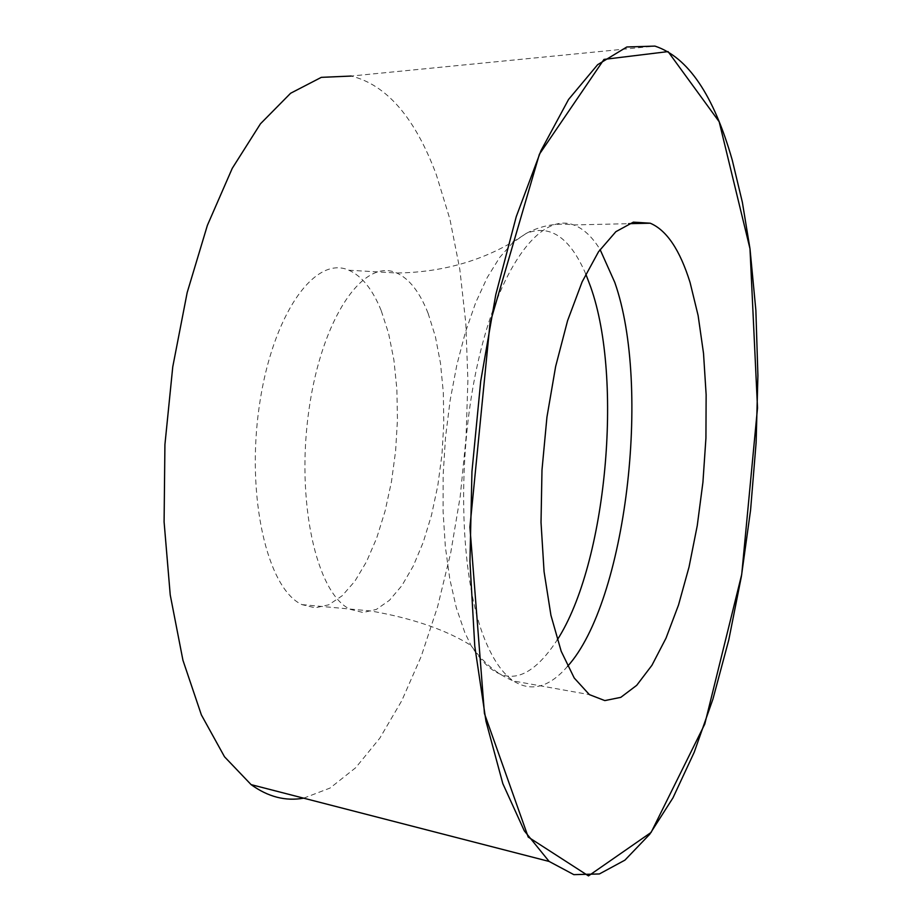 <?xml version="1.0" encoding="UTF-8"?>
<svg xmlns="http://www.w3.org/2000/svg" width="922" height="922" viewBox="0 0 922 922"><rect width="100%" height="100%" fill="white"/><g stroke="black" fill="none" stroke-linecap="round" stroke-linejoin="round"><path stroke-width="0.69" stroke-dasharray="4.61 3.46" d="M381.143 310.437C372.557 289.358 361.793 275.955 348.862 270.227C314.483 254.599 272.002 315.785 259.266 406.199C246.082 496.405 267.046 588.709 301.932 604.613L315.197 607.828L328.762 604.797L342.143 595.785L354.855 581.24L366.483 561.763L376.66 538.125L385.062 511.168L391.447 481.803L395.619 450.996L397.451 419.764L396.875 389.119L393.913 360.029L388.611 333.499L381.143 310.437M303.649 798.164L330.076 788.045L355.685 767.726L379.772 738.222L401.773 700.72L421.193 656.441L437.604 606.722L450.708 552.889L460.239 496.278L466.013 438.261L467.892 380.187L465.829 323.415L459.813 269.305L449.924 219.24L436.279 174.581C415.027 117.693 386.675 84.847 351.236 76.053L654.943 46.1M567.606 666.283C549.385 687.374 531.337 692.272 513.485 681.001C502.916 673.752 493.604 660.532 485.56 641.332C460.147 580.964 456.079 461.761 477.262 365.423C498.295 268.821 539.843 211.991 573.68 224.933C583.396 228.564 592.201 236.758 600.072 249.516M585.793 274.053C569.946 237.357 550.054 223.839 526.105 233.473L512.805 242.601L499.736 257.376L487.242 277.51L475.706 302.589L465.472 331.955L456.863 364.847L450.143 400.321L445.522 437.362L443.148 474.865L443.102 511.71L445.361 546.838L449.832 579.212L456.367 607.955L464.734 632.308L471.004 645.435C498.018 688.354 526.785 686.487 557.303 639.833M428.131 313.376L435.38 336.553L440.486 363.21L443.309 392.438L443.805 423.256L441.949 454.65L437.8 485.617L431.508 515.156L423.233 542.274L413.252 566.073L401.854 585.666L389.418 600.337L376.337 609.43L363.095 612.519L350.153 609.315C316.119 593.434 295.847 500.669 308.939 409.91C321.582 318.954 363.21 257.353 396.725 273.004C409.333 278.744 419.798 292.205 428.131 313.376M301.932 604.613L370.794 610.975C412.514 618.27 445.925 629.749 471.004 645.435C483.001 662.492 497.165 674.351 513.485 681.001L589.377 694.612M348.862 270.227L396.725 273.004C445.326 272.37 488.453 259.197 526.105 233.473C541.237 225.441 557.095 222.594 573.68 224.933L628.608 223.689"/><path stroke-width="1.38" d="M749.989 248.733L755.867 310.322L757.907 375.485L756.121 442.606L750.577 510.12L741.392 576.423L728.772 639.949L712.937 699.095L694.208 752.271L672.968 797.864L649.687 834.318L624.932 860.134L599.392 873.952L573.841 874.644L549.143 861.448L524.284 830.803L502.824 783.631L485.975 721.258L474.761 646.103L469.955 561.521L471.949 471.661L480.719 381.166L495.771 294.717L516.239 216.682L540.949 150.689L568.551 99.472L597.64 64.69L626.845 46.976L654.943 46.1C687.916 57.037 713.686 95.047 732.264 160.14L742.36 202.264L749.989 248.733L757.515 407.893L741.714 574.475L704.754 724.139L651.116 832.416L588.478 875.9L528.214 837.049L484.442 713.536L469.92 527.119L490.043 323.08L539.382 154.262L603.991 59.411L668.07 51.597L719.172 121.727L749.989 248.733M690.094 282.57C679.963 249.977 666.675 230.189 650.217 223.205L633.356 222.144L615.861 231.687L598.516 251.775L582.151 281.809L567.595 320.625L555.643 366.46L546.942 417.113L541.986 470.013L541.018 522.417L544.072 571.663L550.93 615.285L561.187 651.255L574.233 678.016L589.377 694.612L604.82 700.593L620.794 697.355L636.699 685.334L651.946 665.269L666.041 638.105L678.534 604.947L689.034 567.03L697.251 525.667L702.933 482.229L705.929 438.1L706.137 394.685L703.521 353.38L698.127 315.566L690.094 282.57M351.236 76.053L321.305 77.356L290.614 93.249L260.465 123.79L232.252 168.334L207.381 225.36L187.178 292.562L172.76 366.841L164.923 444.588L164.093 521.91L170.236 594.955L182.936 660.256L201.376 714.907L224.519 756.789L251.107 784.622C268.072 796.896 285.59 801.414 303.649 798.164M600.072 249.516L614.778 282.397C651.589 386.894 625.854 601.824 567.606 666.283M557.303 639.833C606.365 563.745 623.606 379.391 590.668 286.949L585.793 274.053M251.107 784.622L549.143 861.448M628.608 223.689L650.217 223.205"/></g></svg>
